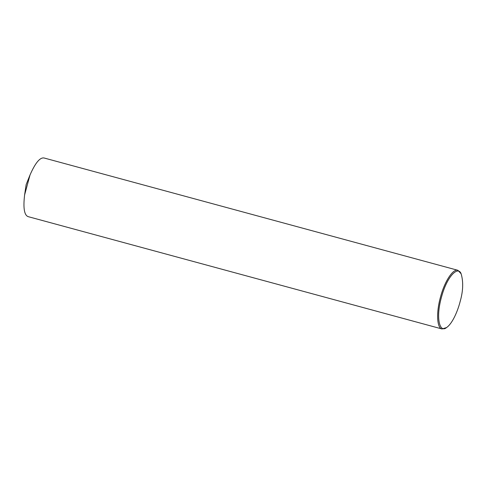 <?xml version="1.0" encoding="UTF-8"?>
<svg xmlns="http://www.w3.org/2000/svg" width="487" height="487" viewBox="0 0 487 487"><rect width="100%" height="100%" fill="white"/><g stroke="black" fill="none" stroke-linecap="round" stroke-linejoin="round"><path stroke-width="0.73" d="M446.555 327.562L442.026 328.975C437.271 328.494 435.786 313.738 440.54 296.881C445.039 279.952 453.677 268.361 457.944 270.322L461.14 273.828C463.46 281.766 463.155 290.922 460.215 301.289C457.963 310.322 452.685 323.386 446.555 327.562C439.938 333.297 435.396 318.547 441.502 297.033C447.273 275.447 458.395 265.738 461.14 273.828M442.026 328.975L28.283 216.678C24.283 215.382 23.053 208.132 24.606 194.934L30.036 174.93C35.399 162.725 40.123 157.094 44.201 158.025L457.944 270.322M24.606 194.934L26.146 184.616L30.036 174.93"/></g></svg>
